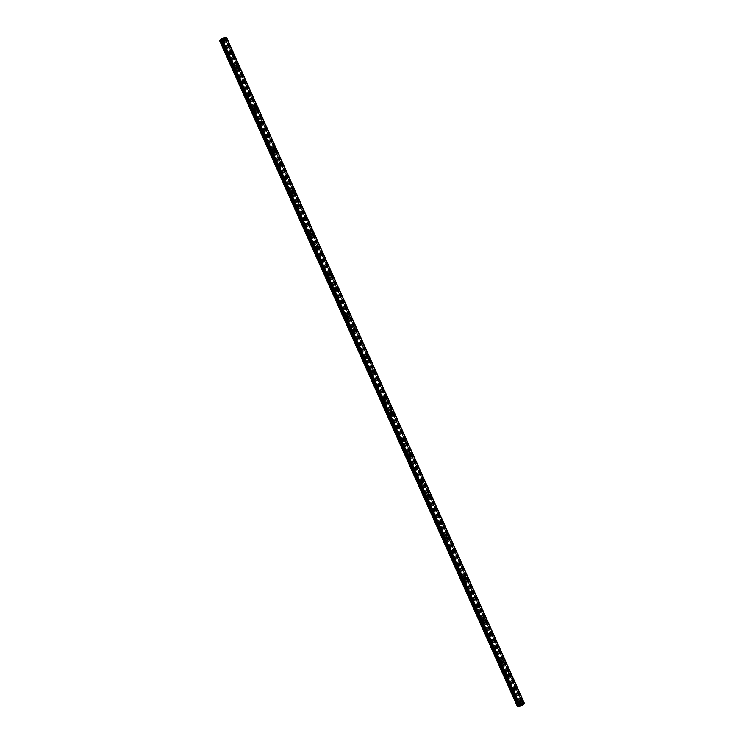 <?xml version="1.0" encoding="UTF-8"?>
<svg xmlns="http://www.w3.org/2000/svg" width="744" height="744" viewBox="0 0 744 744"><rect width="100%" height="100%" fill="white"/><g stroke="black" fill="none" stroke-linecap="round" stroke-linejoin="round"><path stroke-width="0.56" stroke-dasharray="3.72 2.79" d="M520.056 703.945A0.856 0.744 52 0 0 518.633 704.466A0.856 0.744 52 0 0 520.056 703.945M521.209 703.052A0.856 0.744 52 0 0 519.786 703.564A0.856 0.744 52 0 0 521.209 703.052M522.204 703.666L522.214 703.666A1.339 1.163 -128 0 1 520.567 701.555L520.567 701.555M513.881 690.134A0.856 0.744 52 0 0 512.458 690.655A0.856 0.744 52 0 0 513.881 690.134M515.025 689.242A0.856 0.744 52 0 0 513.602 689.753A0.856 0.744 52 0 0 515.025 689.242M516.029 689.846L516.029 689.855A1.339 1.163 -128 0 1 514.383 687.744L514.383 687.744M507.696 676.324A0.856 0.744 52 0 0 506.273 676.845A0.856 0.744 52 0 0 507.696 676.324M508.849 675.431A0.856 0.744 52 0 0 507.427 675.943A0.856 0.744 52 0 0 508.849 675.431M509.854 676.036L509.854 676.036A1.339 1.163 -128 0 1 508.208 673.934L508.208 673.934M501.521 662.513A0.856 0.744 52 0 0 500.098 663.025A0.856 0.744 52 0 0 501.521 662.513M502.674 661.611A0.856 0.744 52 0 0 501.251 662.132A0.856 0.744 52 0 0 502.674 661.611M503.679 662.225L503.679 662.225A1.339 1.163 -128 0 1 502.033 660.123L502.033 660.123M495.346 648.703A0.856 0.744 52 0 0 493.923 649.214A0.856 0.744 52 0 0 495.346 648.703M496.49 647.801A0.856 0.744 52 0 0 495.076 648.322A0.856 0.744 52 0 0 496.49 647.801M497.494 648.415L497.494 648.415A1.339 1.163 -128 0 1 495.848 646.313L495.848 646.313M489.161 634.892A0.856 0.744 52 0 0 487.739 635.404A0.856 0.744 52 0 0 489.161 634.892M490.315 633.99A0.856 0.744 52 0 0 488.892 634.511A0.856 0.744 52 0 0 490.315 633.99M491.319 634.604L491.319 634.604A1.339 1.163 -128 0 1 489.673 632.502L489.673 632.502M482.986 621.082A0.856 0.744 52 0 0 481.563 621.593A0.856 0.744 52 0 0 482.986 621.082M484.139 620.18A0.856 0.744 52 0 0 482.716 620.691A0.856 0.744 52 0 0 484.139 620.18M485.144 620.794L485.144 620.794A1.339 1.163 -128 0 1 483.498 618.692L483.498 618.692M476.811 607.271A0.856 0.744 52 0 0 475.388 607.783A0.856 0.744 52 0 0 476.811 607.271M477.964 606.369A0.856 0.744 52 0 0 476.541 606.881A0.856 0.744 52 0 0 477.964 606.369M478.959 606.983L478.959 606.983A1.339 1.163 -128 0 1 477.313 604.881L477.313 604.881M470.627 593.461A0.856 0.744 52 0 0 469.213 593.972A0.856 0.744 52 0 0 470.627 593.461M471.78 592.559A0.856 0.744 52 0 0 470.357 593.07A0.856 0.744 52 0 0 471.78 592.559M472.784 593.173L472.784 593.173A1.339 1.163 -128 0 1 471.138 591.071L471.138 591.071M464.451 579.65A0.856 0.744 52 0 0 463.028 580.162A0.856 0.744 52 0 0 464.451 579.65M465.605 578.748A0.856 0.744 52 0 0 464.182 579.26A0.856 0.744 52 0 0 465.605 578.748M466.609 579.362L466.609 579.362A1.339 1.163 -128 0 1 464.963 577.26L464.963 577.251M458.276 565.84A0.856 0.744 52 0 0 456.853 566.351A0.856 0.744 52 0 0 458.276 565.84M459.429 564.938A0.856 0.744 52 0 0 458.006 565.449A0.856 0.744 52 0 0 459.429 564.938M460.424 565.552L460.424 565.552A1.339 1.163 -128 0 1 458.778 563.441L458.788 563.441M452.092 552.029A0.856 0.744 52 0 0 450.678 552.541A0.856 0.744 52 0 0 452.092 552.029M453.245 551.127A0.856 0.744 52 0 0 451.822 551.639A0.856 0.744 52 0 0 453.245 551.127M454.249 551.741L454.249 551.741A1.339 1.163 -128 0 1 452.603 549.63L452.603 549.63M445.916 538.219A0.856 0.744 52 0 0 444.494 538.73A0.856 0.744 52 0 0 445.916 538.219M447.07 537.317A0.856 0.744 52 0 0 445.647 537.828A0.856 0.744 52 0 0 447.07 537.317M448.074 537.931L448.074 537.931A1.339 1.163 -128 0 1 446.428 535.82L446.428 535.82M439.741 524.399A0.856 0.744 52 0 0 438.318 524.92A0.856 0.744 52 0 0 439.741 524.399M440.894 523.506A0.856 0.744 52 0 0 439.472 524.018A0.856 0.744 52 0 0 440.894 523.506M441.889 524.12L441.899 524.12A1.339 1.163 -128 0 1 440.253 522.009L440.253 522.009M433.566 510.589A0.856 0.744 52 0 0 432.143 511.109A0.856 0.744 52 0 0 433.566 510.589M434.71 509.696A0.856 0.744 52 0 0 433.287 510.207A0.856 0.744 52 0 0 434.71 509.696M435.714 510.31L435.714 510.31A1.339 1.163 -128 0 1 434.068 508.199L434.068 508.199M427.382 496.778A0.856 0.744 52 0 0 425.959 497.299A0.856 0.744 52 0 0 427.382 496.778M428.535 495.885A0.856 0.744 52 0 0 427.112 496.397A0.856 0.744 52 0 0 428.535 495.885M429.539 496.49L429.539 496.49A1.339 1.163 -128 0 1 427.893 494.388L427.893 494.388M421.206 482.968A0.856 0.744 52 0 0 419.783 483.479A0.856 0.744 52 0 0 421.206 482.968M422.36 482.066A0.856 0.744 52 0 0 420.937 482.586A0.856 0.744 52 0 0 422.36 482.066M423.364 482.679L423.364 482.679A1.339 1.163 -128 0 1 421.718 480.578L421.718 480.578M415.031 469.157A0.856 0.744 52 0 0 413.608 469.669A0.856 0.744 52 0 0 415.031 469.157M416.175 468.255A0.856 0.744 52 0 0 414.761 468.776A0.856 0.744 52 0 0 416.175 468.255M417.179 468.869L417.179 468.869A1.339 1.163 -128 0 1 415.533 466.767L415.533 466.767M408.847 455.347A0.856 0.744 52 0 0 407.424 455.858A0.856 0.744 52 0 0 408.847 455.347M410 454.445A0.856 0.744 52 0 0 408.577 454.965A0.856 0.744 52 0 0 410 454.445M411.004 455.058L411.004 455.058A1.339 1.163 -128 0 1 409.358 452.957L409.358 452.957M402.671 441.536A0.856 0.744 52 0 0 401.249 442.048A0.856 0.744 52 0 0 402.671 441.536M403.825 440.634A0.856 0.744 52 0 0 402.402 441.146A0.856 0.744 52 0 0 403.825 440.634M404.829 441.248L404.829 441.248A1.339 1.163 -128 0 1 403.183 439.146L403.183 439.146M396.496 427.726A0.856 0.744 52 0 0 395.073 428.237A0.856 0.744 52 0 0 396.496 427.726M397.649 426.824A0.856 0.744 52 0 0 396.227 427.335A0.856 0.744 52 0 0 397.649 426.824M398.644 427.437L398.644 427.437A1.339 1.163 -128 0 1 396.998 425.336L396.998 425.336M390.312 413.915A0.856 0.744 52 0 0 388.898 414.427A0.856 0.744 52 0 0 390.312 413.915M391.465 413.013A0.856 0.744 52 0 0 390.042 413.524A0.856 0.744 52 0 0 391.465 413.013M392.469 413.627L392.469 413.627A1.339 1.163 -128 0 1 390.823 411.525L390.823 411.525M384.137 400.105A0.856 0.744 52 0 0 382.714 400.616A0.856 0.744 52 0 0 384.137 400.105M385.29 399.203A0.856 0.744 52 0 0 383.867 399.714A0.856 0.744 52 0 0 385.29 399.203M386.294 399.816L386.294 399.816A1.339 1.163 -128 0 1 384.648 397.714L384.648 397.705M377.961 386.294A0.856 0.744 52 0 0 376.538 386.806A0.856 0.744 52 0 0 377.961 386.294M379.115 385.392A0.856 0.744 52 0 0 377.692 385.904A0.856 0.744 52 0 0 379.115 385.392M380.11 386.006L380.11 386.006A1.339 1.163 -128 0 1 378.464 383.895L378.473 383.895M371.777 372.484A0.856 0.744 52 0 0 370.363 372.995A0.856 0.744 52 0 0 371.777 372.484M372.93 371.582A0.856 0.744 52 0 0 371.507 372.093A0.856 0.744 52 0 0 372.93 371.582M373.934 372.195L373.934 372.195A1.339 1.163 -128 0 1 372.288 370.084L372.288 370.084M365.602 358.673A0.856 0.744 52 0 0 364.179 359.185A0.856 0.744 52 0 0 365.602 358.673M366.755 357.771A0.856 0.744 52 0 0 365.332 358.283A0.856 0.744 52 0 0 366.755 357.771M367.759 358.385L367.759 358.385A1.339 1.163 -128 0 1 366.113 356.274L366.113 356.274M359.426 344.853A0.856 0.744 52 0 0 358.004 345.374A0.856 0.744 52 0 0 359.426 344.853M360.58 343.961A0.856 0.744 52 0 0 359.157 344.472A0.856 0.744 52 0 0 360.58 343.961M361.575 344.574L361.584 344.574A1.339 1.163 -128 0 1 359.938 342.463L359.938 342.463M353.251 331.043A0.856 0.744 52 0 0 351.828 331.564A0.856 0.744 52 0 0 353.251 331.043M354.395 330.15A0.856 0.744 52 0 0 352.982 330.662A0.856 0.744 52 0 0 354.395 330.15M355.399 330.764L355.399 330.764A1.339 1.163 -128 0 1 353.753 328.653L353.753 328.653M347.067 317.232A0.856 0.744 52 0 0 345.644 317.753A0.856 0.744 52 0 0 347.067 317.232M348.22 316.339A0.856 0.744 52 0 0 346.797 316.851A0.856 0.744 52 0 0 348.22 316.339M349.224 316.944L349.224 316.944A1.339 1.163 -128 0 1 347.578 314.842L347.578 314.842M340.892 303.422A0.856 0.744 52 0 0 339.469 303.933A0.856 0.744 52 0 0 340.892 303.422M342.045 302.52A0.856 0.744 52 0 0 340.622 303.041A0.856 0.744 52 0 0 342.045 302.52M343.049 303.134L343.049 303.134A1.339 1.163 -128 0 1 341.403 301.032L341.403 301.032M334.716 289.611A0.856 0.744 52 0 0 333.293 290.123A0.856 0.744 52 0 0 334.716 289.611M335.86 288.709A0.856 0.744 52 0 0 334.447 289.23A0.856 0.744 52 0 0 335.86 288.709M336.865 289.323L336.865 289.323A1.339 1.163 -128 0 1 335.219 287.221L335.219 287.221M328.532 275.801A0.856 0.744 52 0 0 327.109 276.312A0.856 0.744 52 0 0 328.532 275.801M329.685 274.899A0.856 0.744 52 0 0 328.262 275.419A0.856 0.744 52 0 0 329.685 274.899M330.689 275.512L330.689 275.512A1.339 1.163 -128 0 1 329.043 273.411L329.043 273.411M322.357 261.99A0.856 0.744 52 0 0 320.934 262.502A0.856 0.744 52 0 0 322.357 261.99M323.51 261.088A0.856 0.744 52 0 0 322.087 261.6A0.856 0.744 52 0 0 323.51 261.088M324.514 261.702L324.514 261.702A1.339 1.163 -128 0 1 322.868 259.6L322.868 259.6M316.181 248.18A0.856 0.744 52 0 0 314.759 248.691A0.856 0.744 52 0 0 316.181 248.18M317.335 247.278A0.856 0.744 52 0 0 315.912 247.789A0.856 0.744 52 0 0 317.335 247.278M318.33 247.892L318.33 247.892A1.339 1.163 -128 0 1 316.684 245.79L316.684 245.79M309.997 234.369A0.856 0.744 52 0 0 308.583 234.881A0.856 0.744 52 0 0 309.997 234.369M311.15 233.467A0.856 0.744 52 0 0 309.727 233.979A0.856 0.744 52 0 0 311.15 233.467M312.154 234.081L312.154 234.081A1.339 1.163 -128 0 1 310.508 231.979L310.508 231.979M303.822 220.559A0.856 0.744 52 0 0 302.399 221.07A0.856 0.744 52 0 0 303.822 220.559M304.975 219.657A0.856 0.744 52 0 0 303.552 220.168A0.856 0.744 52 0 0 304.975 219.657M305.979 220.27L305.979 220.27A1.339 1.163 -128 0 1 304.333 218.169L304.333 218.159M297.647 206.748A0.856 0.744 52 0 0 296.224 207.26A0.856 0.744 52 0 0 297.647 206.748M298.8 205.846A0.856 0.744 52 0 0 297.377 206.358A0.856 0.744 52 0 0 298.8 205.846M299.795 206.46L299.804 206.46A1.339 1.163 -128 0 1 298.149 204.349L298.158 204.349M291.462 192.938A0.856 0.744 52 0 0 290.048 193.449A0.856 0.744 52 0 0 291.462 192.938M292.615 192.036A0.856 0.744 52 0 0 291.192 192.547A0.856 0.744 52 0 0 292.615 192.036M293.62 192.65L293.62 192.65A1.339 1.163 -128 0 1 291.974 190.538L291.974 190.538M285.287 179.127A0.856 0.744 52 0 0 283.864 179.639A0.856 0.744 52 0 0 285.287 179.127M286.44 178.225A0.856 0.744 52 0 0 285.017 178.737A0.856 0.744 52 0 0 286.44 178.225M287.444 178.839L287.444 178.839A1.339 1.163 -128 0 1 285.798 176.728L285.798 176.728M279.112 165.308A0.856 0.744 52 0 0 277.689 165.828A0.856 0.744 52 0 0 279.112 165.308M280.265 164.415A0.856 0.744 52 0 0 278.842 164.926A0.856 0.744 52 0 0 280.265 164.415M281.269 165.029L281.269 165.029A1.339 1.163 -128 0 1 279.623 162.917L279.623 162.917M272.936 151.497A0.856 0.744 52 0 0 271.514 152.018A0.856 0.744 52 0 0 272.936 151.497M274.08 150.604A0.856 0.744 52 0 0 272.667 151.116A0.856 0.744 52 0 0 274.08 150.604M275.085 151.218L275.085 151.218A1.339 1.163 -128 0 1 273.439 149.107L273.439 149.107M266.752 137.687A0.856 0.744 52 0 0 265.329 138.207A0.856 0.744 52 0 0 266.752 137.687M267.905 136.794A0.856 0.744 52 0 0 266.482 137.305A0.856 0.744 52 0 0 267.905 136.794M268.909 137.407L268.909 137.398A1.339 1.163 -128 0 1 267.263 135.296L267.263 135.296M260.577 123.876A0.856 0.744 52 0 0 259.154 124.388A0.856 0.744 52 0 0 260.577 123.876M261.73 122.974A0.856 0.744 52 0 0 260.307 123.495A0.856 0.744 52 0 0 261.73 122.974M262.734 123.588L262.734 123.588A1.339 1.163 -128 0 1 261.088 121.486L261.088 121.486M254.402 110.066A0.856 0.744 52 0 0 252.979 110.577A0.856 0.744 52 0 0 254.402 110.066M255.545 109.163A0.856 0.744 52 0 0 254.132 109.684A0.856 0.744 52 0 0 255.545 109.163M256.55 109.777L256.55 109.777A1.339 1.163 -128 0 1 254.904 107.675L254.904 107.675M248.217 96.255A0.856 0.744 52 0 0 246.794 96.767A0.856 0.744 52 0 0 248.217 96.255M249.37 95.353A0.856 0.744 52 0 0 247.947 95.874A0.856 0.744 52 0 0 249.37 95.353M250.375 95.967L250.375 95.967A1.339 1.163 -128 0 1 248.728 93.865L248.728 93.865M242.042 82.445A0.856 0.744 52 0 0 240.619 82.956A0.856 0.744 52 0 0 242.042 82.445M243.195 81.542A0.856 0.744 52 0 0 241.772 82.054A0.856 0.744 52 0 0 243.195 81.542M244.199 82.156L244.199 82.156A1.339 1.163 -128 0 1 242.553 80.054L242.553 80.054M235.867 68.634A0.856 0.744 52 0 0 234.444 69.145A0.856 0.744 52 0 0 235.867 68.634M237.02 67.732A0.856 0.744 52 0 0 235.597 68.243A0.856 0.744 52 0 0 237.02 67.732M238.015 68.346L238.015 68.346A1.339 1.163 -128 0 1 236.369 66.244L236.369 66.244M229.682 54.824A0.856 0.744 52 0 0 228.268 55.335A0.856 0.744 52 0 0 229.682 54.824M230.835 53.921A0.856 0.744 52 0 0 229.412 54.433A0.856 0.744 52 0 0 230.835 53.921M231.84 54.535L231.84 54.535A1.339 1.163 -128 0 1 230.194 52.433L230.194 52.433M223.507 41.013A0.856 0.744 52 0 0 222.084 41.525A0.856 0.744 52 0 0 223.507 41.013M224.66 40.111A0.856 0.744 52 0 0 223.237 40.622A0.856 0.744 52 0 0 224.66 40.111M225.665 40.725L225.665 40.725A1.339 1.163 -128 0 1 224.018 38.623L224.018 38.623M225.051 39.971A1.339 1.163 52 0 0 222.847 40.771A1.339 1.163 52 0 0 225.051 39.971M225.86 39.339A1.339 1.163 52 0 0 223.646 40.139A1.339 1.163 52 0 0 225.86 39.339M231.235 53.782A1.339 1.163 52 0 0 229.022 54.582A1.339 1.163 52 0 0 231.235 53.782M232.035 53.15A1.339 1.163 52 0 0 229.822 53.949A1.339 1.163 52 0 0 232.035 53.15M237.41 67.592A1.339 1.163 52 0 0 235.197 68.392A1.339 1.163 52 0 0 237.41 67.592M238.21 66.96A1.339 1.163 52 0 0 235.997 67.76A1.339 1.163 52 0 0 238.21 66.96M243.586 81.403A1.339 1.163 52 0 0 241.382 82.203A1.339 1.163 52 0 0 243.586 81.403M244.395 80.78A1.339 1.163 52 0 0 242.181 81.57A1.339 1.163 52 0 0 244.395 80.78M249.77 95.213A1.339 1.163 52 0 0 247.557 96.013A1.339 1.163 52 0 0 249.77 95.213M250.57 94.59A1.339 1.163 52 0 0 248.357 95.39A1.339 1.163 52 0 0 250.57 94.59M255.945 109.024A1.339 1.163 52 0 0 253.732 109.824A1.339 1.163 52 0 0 255.945 109.024M256.745 108.401A1.339 1.163 52 0 0 254.532 109.201A1.339 1.163 52 0 0 256.745 108.401M262.121 122.834A1.339 1.163 52 0 0 259.907 123.634A1.339 1.163 52 0 0 262.121 122.834M262.92 122.211A1.339 1.163 52 0 0 260.716 123.011A1.339 1.163 52 0 0 262.92 122.211M268.305 136.645A1.339 1.163 52 0 0 266.092 137.445A1.339 1.163 52 0 0 268.305 136.645M269.105 136.022A1.339 1.163 52 0 0 266.891 136.822A1.339 1.163 52 0 0 269.105 136.022M274.48 150.455A1.339 1.163 52 0 0 272.267 151.255A1.339 1.163 52 0 0 274.48 150.455M275.28 149.832A1.339 1.163 52 0 0 273.067 150.632A1.339 1.163 52 0 0 275.28 149.832M280.655 164.266A1.339 1.163 52 0 0 278.442 165.066A1.339 1.163 52 0 0 280.655 164.266M281.455 163.643A1.339 1.163 52 0 0 279.251 164.443A1.339 1.163 52 0 0 281.455 163.643M286.831 178.076A1.339 1.163 52 0 0 284.627 178.876A1.339 1.163 52 0 0 286.831 178.076M287.64 177.453A1.339 1.163 52 0 0 285.426 178.253A1.339 1.163 52 0 0 287.64 177.453M293.015 191.887A1.339 1.163 52 0 0 290.802 192.687A1.339 1.163 52 0 0 293.015 191.887M293.815 191.264A1.339 1.163 52 0 0 291.602 192.064A1.339 1.163 52 0 0 293.815 191.264M299.19 205.707A1.339 1.163 52 0 0 296.977 206.507A1.339 1.163 52 0 0 299.19 205.707M299.99 205.074A1.339 1.163 52 0 0 297.777 205.874A1.339 1.163 52 0 0 299.99 205.074M305.366 219.517A1.339 1.163 52 0 0 303.161 220.317A1.339 1.163 52 0 0 305.366 219.517M306.175 218.885A1.339 1.163 52 0 0 303.961 219.685A1.339 1.163 52 0 0 306.175 218.885M311.55 233.328A1.339 1.163 52 0 0 309.337 234.128A1.339 1.163 52 0 0 311.55 233.328M312.35 232.695A1.339 1.163 52 0 0 310.136 233.495A1.339 1.163 52 0 0 312.35 232.695M317.725 247.138A1.339 1.163 52 0 0 315.512 247.938A1.339 1.163 52 0 0 317.725 247.138M318.525 246.506A1.339 1.163 52 0 0 316.312 247.306A1.339 1.163 52 0 0 318.525 246.506M323.9 260.949A1.339 1.163 52 0 0 321.696 261.748A1.339 1.163 52 0 0 323.9 260.949M324.7 260.326A1.339 1.163 52 0 0 322.496 261.116A1.339 1.163 52 0 0 324.7 260.326M330.085 274.759A1.339 1.163 52 0 0 327.872 275.559A1.339 1.163 52 0 0 330.085 274.759M330.885 274.136A1.339 1.163 52 0 0 328.671 274.936A1.339 1.163 52 0 0 330.885 274.136M336.26 288.57A1.339 1.163 52 0 0 334.047 289.37A1.339 1.163 52 0 0 336.26 288.57M337.06 287.947A1.339 1.163 52 0 0 334.847 288.746A1.339 1.163 52 0 0 337.06 287.947M342.435 302.38A1.339 1.163 52 0 0 340.222 303.18A1.339 1.163 52 0 0 342.435 302.38M343.235 301.757A1.339 1.163 52 0 0 341.031 302.557A1.339 1.163 52 0 0 343.235 301.757M348.62 316.191A1.339 1.163 52 0 0 346.406 316.991A1.339 1.163 52 0 0 348.62 316.191M349.42 315.568A1.339 1.163 52 0 0 347.206 316.367A1.339 1.163 52 0 0 349.42 315.568M354.795 330.001A1.339 1.163 52 0 0 352.582 330.801A1.339 1.163 52 0 0 354.795 330.001M355.595 329.378A1.339 1.163 52 0 0 353.381 330.178A1.339 1.163 52 0 0 355.595 329.378M360.97 343.812A1.339 1.163 52 0 0 358.757 344.612A1.339 1.163 52 0 0 360.97 343.812M361.77 343.189A1.339 1.163 52 0 0 359.566 343.988A1.339 1.163 52 0 0 361.77 343.189M367.145 357.622A1.339 1.163 52 0 0 364.941 358.422A1.339 1.163 52 0 0 367.145 357.622M367.954 356.999A1.339 1.163 52 0 0 365.741 357.799A1.339 1.163 52 0 0 367.954 356.999M373.33 371.433A1.339 1.163 52 0 0 371.117 372.233A1.339 1.163 52 0 0 373.33 371.433M374.13 370.81A1.339 1.163 52 0 0 371.916 371.609A1.339 1.163 52 0 0 374.13 370.81M379.505 385.252A1.339 1.163 52 0 0 377.292 386.052A1.339 1.163 52 0 0 379.505 385.252M380.305 384.62A1.339 1.163 52 0 0 378.092 385.42A1.339 1.163 52 0 0 380.305 384.62M385.68 399.063A1.339 1.163 52 0 0 383.476 399.863A1.339 1.163 52 0 0 385.68 399.063M386.489 398.431A1.339 1.163 52 0 0 384.276 399.23A1.339 1.163 52 0 0 386.489 398.431M391.865 412.874A1.339 1.163 52 0 0 389.651 413.673A1.339 1.163 52 0 0 391.865 412.874M392.665 412.241A1.339 1.163 52 0 0 390.451 413.041A1.339 1.163 52 0 0 392.665 412.241M398.04 426.684A1.339 1.163 52 0 0 395.827 427.484A1.339 1.163 52 0 0 398.04 426.684M398.84 426.052A1.339 1.163 52 0 0 396.626 426.851A1.339 1.163 52 0 0 398.84 426.052M404.215 440.495A1.339 1.163 52 0 0 402.002 441.294A1.339 1.163 52 0 0 404.215 440.495M405.015 439.862A1.339 1.163 52 0 0 402.811 440.662A1.339 1.163 52 0 0 405.015 439.862M410.4 454.305A1.339 1.163 52 0 0 408.186 455.105A1.339 1.163 52 0 0 410.4 454.305M411.2 453.682A1.339 1.163 52 0 0 408.986 454.482A1.339 1.163 52 0 0 411.2 453.682M416.575 468.116A1.339 1.163 52 0 0 414.362 468.915A1.339 1.163 52 0 0 416.575 468.116M417.375 467.492A1.339 1.163 52 0 0 415.161 468.292A1.339 1.163 52 0 0 417.375 467.492M422.75 481.926A1.339 1.163 52 0 0 420.537 482.726A1.339 1.163 52 0 0 422.75 481.926M423.55 481.303A1.339 1.163 52 0 0 421.346 482.103A1.339 1.163 52 0 0 423.55 481.303M428.935 495.736A1.339 1.163 52 0 0 426.721 496.536A1.339 1.163 52 0 0 428.935 495.736M429.734 495.113A1.339 1.163 52 0 0 427.521 495.913A1.339 1.163 52 0 0 429.734 495.113M435.11 509.547A1.339 1.163 52 0 0 432.896 510.347A1.339 1.163 52 0 0 435.11 509.547M435.91 508.924A1.339 1.163 52 0 0 433.696 509.724A1.339 1.163 52 0 0 435.91 508.924M441.285 523.358A1.339 1.163 52 0 0 439.072 524.157A1.339 1.163 52 0 0 441.285 523.358M442.085 522.734A1.339 1.163 52 0 0 439.881 523.534A1.339 1.163 52 0 0 442.085 522.734M447.46 537.168A1.339 1.163 52 0 0 445.256 537.968A1.339 1.163 52 0 0 447.46 537.168M448.269 536.545A1.339 1.163 52 0 0 446.056 537.345A1.339 1.163 52 0 0 448.269 536.545M453.645 550.979A1.339 1.163 52 0 0 451.431 551.778A1.339 1.163 52 0 0 453.645 550.979M454.445 550.355A1.339 1.163 52 0 0 452.231 551.155A1.339 1.163 52 0 0 454.445 550.355M459.82 564.798A1.339 1.163 52 0 0 457.607 565.598A1.339 1.163 52 0 0 459.82 564.798M460.62 564.166A1.339 1.163 52 0 0 458.406 564.966A1.339 1.163 52 0 0 460.62 564.166M465.995 578.609A1.339 1.163 52 0 0 463.791 579.409A1.339 1.163 52 0 0 465.995 578.609M466.804 577.976A1.339 1.163 52 0 0 464.591 578.776A1.339 1.163 52 0 0 466.804 577.976M472.18 592.419A1.339 1.163 52 0 0 469.966 593.219A1.339 1.163 52 0 0 472.18 592.419M472.979 591.787A1.339 1.163 52 0 0 470.766 592.587A1.339 1.163 52 0 0 472.979 591.787M478.355 606.23A1.339 1.163 52 0 0 476.141 607.03A1.339 1.163 52 0 0 478.355 606.23M479.155 605.597A1.339 1.163 52 0 0 476.941 606.397A1.339 1.163 52 0 0 479.155 605.597M484.53 620.04A1.339 1.163 52 0 0 482.317 620.84A1.339 1.163 52 0 0 484.53 620.04M485.33 619.408A1.339 1.163 52 0 0 483.126 620.208A1.339 1.163 52 0 0 485.33 619.408M490.714 633.851A1.339 1.163 52 0 0 488.501 634.651A1.339 1.163 52 0 0 490.714 633.851M491.514 633.228A1.339 1.163 52 0 0 489.301 634.028A1.339 1.163 52 0 0 491.514 633.228M496.89 647.661A1.339 1.163 52 0 0 494.676 648.461A1.339 1.163 52 0 0 496.89 647.661M497.69 647.038A1.339 1.163 52 0 0 495.476 647.838A1.339 1.163 52 0 0 497.69 647.038M503.065 661.472A1.339 1.163 52 0 0 500.851 662.272A1.339 1.163 52 0 0 503.065 661.472M503.865 660.849A1.339 1.163 52 0 0 501.661 661.649A1.339 1.163 52 0 0 503.865 660.849M509.249 675.282A1.339 1.163 52 0 0 507.036 676.082A1.339 1.163 52 0 0 509.249 675.282M510.049 674.659A1.339 1.163 52 0 0 507.836 675.459A1.339 1.163 52 0 0 510.049 674.659M515.425 689.093A1.339 1.163 52 0 0 513.211 689.893A1.339 1.163 52 0 0 515.425 689.093M516.224 688.47A1.339 1.163 52 0 0 514.011 689.269A1.339 1.163 52 0 0 516.224 688.47M521.6 702.903A1.339 1.163 52 0 0 519.386 703.703A1.339 1.163 52 0 0 521.6 702.903M522.4 702.28A1.339 1.163 52 0 0 520.196 703.08A1.339 1.163 52 0 0 522.4 702.28M222.986 38.846L223.888 38.363L222.986 38.846M222.605 38.976L222.14 39.144L222.605 38.976M219.471 40.409L225.19 38.186L522.958 704.54M518.977 705.712L220.949 39.553M524.306 703.601L226.25 37.274M522.948 704.559L224.855 38.167L226.436 37.228M225.19 38.186L523.181 704.373L225.19 38.186M521.191 705.033L520.298 705.526M220.968 39.906L519.061 706.298L221.005 39.916M220.419 40.111L518.503 706.502M220.308 40.167L518.391 706.558M219.647 40.399L517.74 706.791M221.173 39.376L519.293 705.731M221.098 39.339L519.154 705.656M226.232 37.386L524.325 703.778M225.516 37.739L523.609 704.131M225.265 37.86L523.358 704.252M225.125 37.944L523.218 704.336M224.846 38.465L522.93 704.856M224.4 38.679L522.493 705.07M223.749 38.921L521.832 705.312M223.702 38.921L521.795 705.312M223.154 39.116L521.246 705.507M223.051 39.172L521.144 705.563M226.157 37.423L524.25 703.805M225.562 37.712L523.655 704.103M224.883 38.139L522.976 704.531M225.172 38.214L523.255 704.605M518.819 703.526L519.963 702.634M512.635 689.716L513.788 688.814M506.459 675.905L507.613 675.003M500.284 662.095L501.428 661.193M494.1 648.284L495.253 647.382M487.925 634.474L489.078 633.572M481.749 620.663L482.903 619.761M475.565 606.853L476.718 605.951M469.39 593.042L470.543 592.14M463.214 579.232L464.368 578.33M457.03 565.421L458.183 564.519M450.855 551.602L452.008 550.709M444.68 537.791L445.833 536.898M438.504 523.981L439.648 523.088M432.32 510.17L433.473 509.268M426.145 496.36L427.298 495.458M419.969 482.549L421.113 481.647M413.785 468.739L414.938 467.837M407.61 454.928L408.763 454.026M401.435 441.118L402.588 440.216M395.25 427.307L396.403 426.405M389.075 413.497L390.228 412.594M382.9 399.686L384.053 398.784M376.715 385.876L377.868 384.974M370.54 372.056L371.693 371.163M364.365 358.245L365.518 357.353M358.19 344.435L359.333 343.542M352.005 330.624L353.158 329.722M345.83 316.814L346.983 315.912M339.655 303.003L340.798 302.101M333.47 289.193L334.623 288.291M327.295 275.382L328.448 274.48M321.12 261.572L322.273 260.67M314.935 247.761L316.088 246.859M308.76 233.951L309.913 233.049M302.585 220.14L303.738 219.238M296.4 206.33L297.553 205.428M290.225 192.51L291.378 191.617M284.05 178.7L285.203 177.807M277.875 164.889L279.019 163.996M271.69 151.078L272.843 150.176M265.515 137.268L266.668 136.366M259.34 123.458L260.484 122.555M253.155 109.647L254.309 108.745M246.98 95.837L248.133 94.934M240.805 82.026L241.958 81.124M234.62 68.215L235.774 67.313M228.445 54.405L229.598 53.503M222.27 40.595L223.423 39.692M223.126 39.311L223.925 38.688M229.301 53.122L230.11 52.499M235.485 66.941L236.285 66.309M241.661 80.752L242.46 80.12M247.836 94.562L248.636 93.93M254.02 108.373L254.82 107.74M260.195 122.183L260.995 121.56M266.371 135.994L267.17 135.371M272.546 149.804L273.355 149.181M278.73 163.615L279.53 162.992M284.906 177.425L285.705 176.802M291.081 191.236L291.89 190.613M297.265 205.046L298.065 204.423M303.44 218.857L304.24 218.234M309.616 232.667L310.415 232.044M315.8 246.487L316.6 245.855M321.975 260.298L322.775 259.665M328.151 274.108L328.95 273.476M334.335 287.919L335.135 287.286M340.51 301.729L341.31 301.106M346.685 315.54L347.485 314.917M352.861 329.35L353.67 328.727M359.045 343.161L359.845 342.538M365.22 356.971L366.02 356.348M371.396 370.782L372.205 370.159M377.58 384.592L378.38 383.969M383.755 398.403L384.555 397.78M389.93 412.213L390.73 411.59M396.115 426.033L396.915 425.401M402.29 439.844L403.09 439.211M408.465 453.654L409.265 453.022M414.65 467.464L415.45 466.832M420.825 481.275L421.625 480.652M427 495.086L427.8 494.462M433.175 508.896L433.985 508.273M439.36 522.707L440.16 522.083M445.535 536.517L446.335 535.894M451.71 550.327L452.519 549.704M457.895 564.138L458.695 563.515M464.07 577.949L464.87 577.325M470.245 591.759L471.045 591.136M476.43 605.579L477.23 604.946M482.605 619.389L483.405 618.757M488.78 633.2L489.58 632.567M494.965 647.01L495.764 646.378M501.14 660.821L501.94 660.188M507.315 674.631L508.115 674.008M513.49 688.442L514.299 687.819M519.675 702.252L520.475 701.629M521.321 704.354L522.121 703.731M515.136 690.544L515.945 689.921M508.961 676.733L509.761 676.11M502.786 662.923L503.586 662.299M496.601 649.112L497.411 648.489M490.426 635.302L491.226 634.679M484.251 621.491L485.051 620.868M478.076 607.681L478.876 607.058M471.891 593.87L472.691 593.247M465.716 580.06L466.516 579.427M459.541 566.249L460.341 565.617M453.356 552.439L454.166 551.806M447.181 538.628L447.981 537.996M441.006 524.808L441.806 524.185M434.822 510.998L435.631 510.375M428.646 497.187L429.446 496.564M422.471 483.377L423.271 482.754M416.287 469.566L417.096 468.943M410.111 455.756L410.911 455.133M403.936 441.945L404.736 441.322M397.761 428.135L398.561 427.512M391.577 414.324L392.376 413.701M385.401 400.514L386.201 399.881M379.226 386.703L380.026 386.071M373.042 372.893L373.851 372.26M366.866 359.082L367.666 358.45M360.691 345.272L361.491 344.639M354.507 331.452L355.316 330.829M348.332 317.642L349.131 317.018M342.156 303.831L342.956 303.208M335.972 290.021L336.781 289.397M329.797 276.21L330.596 275.587M323.621 262.399L324.421 261.776M317.446 248.589L318.246 247.966M311.262 234.779L312.062 234.155M305.087 220.968L305.886 220.336M298.911 207.157L299.711 206.525M292.727 193.347L293.536 192.715M286.552 179.537L287.351 178.904M280.376 165.726L281.176 165.094M274.192 151.906L275.001 151.283M268.017 138.096L268.817 137.473M261.841 124.285L262.641 123.662M255.666 110.475L256.466 109.852M249.482 96.664L250.282 96.041M243.307 82.854L244.106 82.231M237.131 69.043L237.931 68.42M230.947 55.233L231.747 54.61M224.772 41.422L225.572 40.79M223.33 41.943L224.474 41.041M229.505 55.754L230.659 54.851M235.681 69.564L236.834 68.671M241.856 83.375L243.009 82.482M248.04 97.185L249.194 96.292M254.216 111.005L255.369 110.103M260.391 124.815L261.544 123.913M266.575 138.626L267.728 137.724M272.75 152.436L273.904 151.534M278.926 166.247L280.079 165.345M285.11 180.057L286.254 179.155M291.285 193.868L292.439 192.966M297.461 207.678L298.614 206.776M303.645 221.489L304.789 220.587M309.82 235.299L310.973 234.397M315.995 249.11L317.149 248.217M322.171 262.92L323.324 262.028M328.355 276.731L329.508 275.838M334.53 290.551L335.683 289.649M340.706 304.361L341.859 303.459M346.89 318.172L348.043 317.269M353.065 331.982L354.218 331.08M359.24 345.793L360.394 344.891M365.425 359.603L366.569 358.701M371.6 373.414L372.753 372.512M377.775 387.224L378.928 386.322M383.96 401.035L385.104 400.132M390.135 414.845L391.288 413.943M396.31 428.656L397.463 427.763M402.485 442.466L403.639 441.573M408.67 456.277L409.823 455.384M414.845 470.096L415.998 469.194M421.02 483.907L422.173 483.005M427.205 497.717L428.349 496.815M433.38 511.528L434.533 510.626M439.555 525.338L440.708 524.436M445.74 539.149L446.884 538.247M451.915 552.959L453.068 552.057M458.09 566.77L459.243 565.868M464.275 580.58L465.418 579.678M470.45 594.391L471.603 593.489M476.625 608.201L477.778 607.309M482.8 622.012L483.953 621.119M488.985 635.822L490.138 634.93M495.16 649.642L496.313 648.74M501.335 663.453L502.488 662.551M507.52 677.263L508.664 676.361M513.695 691.074L514.848 690.172M519.87 704.884L521.023 703.982M221.145 39.265L519.238 705.656M226.157 37.274L524.25 703.666"/><path stroke-width="1.12" d="M520.567 701.555A1.339 1.163 -128 0 1 522.204 703.666A1.339 1.163 -128 0 1 520.567 701.555A1.339 1.163 -128 0 1 522.214 703.666M514.383 687.744A1.339 1.163 -128 0 1 516.029 689.846A1.339 1.163 -128 0 1 514.383 687.744A1.339 1.163 -128 0 1 516.029 689.855M508.208 673.934A1.339 1.163 -128 0 1 509.854 676.036A1.339 1.163 -128 0 1 508.208 673.934A1.339 1.163 -128 0 1 509.854 676.036M502.033 660.123A1.339 1.163 -128 0 1 503.679 662.225A1.339 1.163 -128 0 1 502.033 660.123A1.339 1.163 -128 0 1 503.679 662.225M495.848 646.313A1.339 1.163 -128 0 1 497.494 648.415A1.339 1.163 -128 0 1 495.848 646.313A1.339 1.163 -128 0 1 497.494 648.415M489.673 632.502A1.339 1.163 -128 0 1 491.319 634.604A1.339 1.163 -128 0 1 489.673 632.502A1.339 1.163 -128 0 1 491.319 634.604M483.498 618.692A1.339 1.163 -128 0 1 485.144 620.794A1.339 1.163 -128 0 1 483.498 618.692A1.339 1.163 -128 0 1 485.144 620.794M477.313 604.881A1.339 1.163 -128 0 1 478.959 606.983A1.339 1.163 -128 0 1 477.313 604.881A1.339 1.163 -128 0 1 478.959 606.983M471.138 591.071A1.339 1.163 -128 0 1 472.784 593.173A1.339 1.163 -128 0 1 471.138 591.071A1.339 1.163 -128 0 1 472.784 593.173M464.963 577.26A1.339 1.163 -128 0 1 466.609 579.362A1.339 1.163 -128 0 1 464.963 577.251A1.339 1.163 -128 0 1 466.609 579.362M458.778 563.441A1.339 1.163 -128 0 1 460.424 565.552A1.339 1.163 -128 0 1 458.788 563.441A1.339 1.163 -128 0 1 460.424 565.552M452.603 549.63A1.339 1.163 -128 0 1 454.249 551.741A1.339 1.163 -128 0 1 452.603 549.63A1.339 1.163 -128 0 1 454.249 551.741M446.428 535.82A1.339 1.163 -128 0 1 448.074 537.931A1.339 1.163 -128 0 1 446.428 535.82A1.339 1.163 -128 0 1 448.074 537.931M440.253 522.009A1.339 1.163 -128 0 1 441.889 524.12A1.339 1.163 -128 0 1 440.253 522.009A1.339 1.163 -128 0 1 441.899 524.12M434.068 508.199A1.339 1.163 -128 0 1 435.714 510.31A1.339 1.163 -128 0 1 434.068 508.199A1.339 1.163 -128 0 1 435.714 510.31M427.893 494.388A1.339 1.163 -128 0 1 429.539 496.49A1.339 1.163 -128 0 1 427.893 494.388A1.339 1.163 -128 0 1 429.539 496.49M421.718 480.578A1.339 1.163 -128 0 1 423.364 482.679A1.339 1.163 -128 0 1 421.718 480.578A1.339 1.163 -128 0 1 423.364 482.679M415.533 466.767A1.339 1.163 -128 0 1 417.179 468.869A1.339 1.163 -128 0 1 415.533 466.767A1.339 1.163 -128 0 1 417.179 468.869M409.358 452.957A1.339 1.163 -128 0 1 411.004 455.058A1.339 1.163 -128 0 1 409.358 452.957A1.339 1.163 -128 0 1 411.004 455.058M403.183 439.146A1.339 1.163 -128 0 1 404.829 441.248A1.339 1.163 -128 0 1 403.183 439.146A1.339 1.163 -128 0 1 404.829 441.248M396.998 425.336A1.339 1.163 -128 0 1 398.644 427.437A1.339 1.163 -128 0 1 396.998 425.336A1.339 1.163 -128 0 1 398.644 427.437M390.823 411.525A1.339 1.163 -128 0 1 392.469 413.627A1.339 1.163 -128 0 1 390.823 411.525A1.339 1.163 -128 0 1 392.469 413.627M384.648 397.714A1.339 1.163 -128 0 1 386.294 399.816A1.339 1.163 -128 0 1 384.648 397.705A1.339 1.163 -128 0 1 386.294 399.816M378.464 383.895A1.339 1.163 -128 0 1 380.11 386.006A1.339 1.163 -128 0 1 378.473 383.895A1.339 1.163 -128 0 1 380.11 386.006M372.288 370.084A1.339 1.163 -128 0 1 373.934 372.195A1.339 1.163 -128 0 1 372.288 370.084A1.339 1.163 -128 0 1 373.934 372.195M366.113 356.274A1.339 1.163 -128 0 1 367.759 358.385A1.339 1.163 -128 0 1 366.113 356.274A1.339 1.163 -128 0 1 367.759 358.385M359.938 342.463A1.339 1.163 -128 0 1 361.575 344.574A1.339 1.163 -128 0 1 359.938 342.463A1.339 1.163 -128 0 1 361.584 344.574M353.753 328.653A1.339 1.163 -128 0 1 355.399 330.764A1.339 1.163 -128 0 1 353.753 328.653A1.339 1.163 -128 0 1 355.399 330.764M347.578 314.842A1.339 1.163 -128 0 1 349.224 316.944A1.339 1.163 -128 0 1 347.578 314.842A1.339 1.163 -128 0 1 349.224 316.944M341.403 301.032A1.339 1.163 -128 0 1 343.049 303.134A1.339 1.163 -128 0 1 341.403 301.032A1.339 1.163 -128 0 1 343.049 303.134M335.219 287.221A1.339 1.163 -128 0 1 336.865 289.323A1.339 1.163 -128 0 1 335.219 287.221A1.339 1.163 -128 0 1 336.865 289.323M329.043 273.411A1.339 1.163 -128 0 1 330.689 275.512A1.339 1.163 -128 0 1 329.043 273.411A1.339 1.163 -128 0 1 330.689 275.512M322.868 259.6A1.339 1.163 -128 0 1 324.514 261.702A1.339 1.163 -128 0 1 322.868 259.6A1.339 1.163 -128 0 1 324.514 261.702M316.684 245.79A1.339 1.163 -128 0 1 318.33 247.892A1.339 1.163 -128 0 1 316.684 245.79A1.339 1.163 -128 0 1 318.33 247.892M310.508 231.979A1.339 1.163 -128 0 1 312.154 234.081A1.339 1.163 -128 0 1 310.508 231.979A1.339 1.163 -128 0 1 312.154 234.081M304.333 218.169A1.339 1.163 -128 0 1 305.979 220.27A1.339 1.163 -128 0 1 304.333 218.159A1.339 1.163 -128 0 1 305.979 220.27M298.149 204.349A1.339 1.163 -128 0 1 299.795 206.46A1.339 1.163 -128 0 1 298.158 204.349A1.339 1.163 -128 0 1 299.804 206.46M291.974 190.538A1.339 1.163 -128 0 1 293.62 192.65A1.339 1.163 -128 0 1 291.974 190.538A1.339 1.163 -128 0 1 293.62 192.65M285.798 176.728A1.339 1.163 -128 0 1 287.444 178.839A1.339 1.163 -128 0 1 285.798 176.728A1.339 1.163 -128 0 1 287.444 178.839M279.623 162.917A1.339 1.163 -128 0 1 281.269 165.029A1.339 1.163 -128 0 1 279.623 162.917A1.339 1.163 -128 0 1 281.269 165.029M273.439 149.107A1.339 1.163 -128 0 1 275.085 151.218A1.339 1.163 -128 0 1 273.439 149.107A1.339 1.163 -128 0 1 275.085 151.218M267.263 135.296A1.339 1.163 -128 0 1 268.909 137.407A1.339 1.163 -128 0 1 267.263 135.296A1.339 1.163 -128 0 1 268.909 137.398M261.088 121.486A1.339 1.163 -128 0 1 262.734 123.588A1.339 1.163 -128 0 1 261.088 121.486A1.339 1.163 -128 0 1 262.734 123.588M254.904 107.675A1.339 1.163 -128 0 1 256.55 109.777A1.339 1.163 -128 0 1 254.904 107.675A1.339 1.163 -128 0 1 256.55 109.777M248.728 93.865A1.339 1.163 -128 0 1 250.375 95.967A1.339 1.163 -128 0 1 248.728 93.865A1.339 1.163 -128 0 1 250.375 95.967M242.553 80.054A1.339 1.163 -128 0 1 244.199 82.156A1.339 1.163 -128 0 1 242.553 80.054A1.339 1.163 -128 0 1 244.199 82.156M236.369 66.244A1.339 1.163 -128 0 1 238.015 68.346A1.339 1.163 -128 0 1 236.369 66.244A1.339 1.163 -128 0 1 238.015 68.346M230.194 52.433A1.339 1.163 -128 0 1 231.84 54.535A1.339 1.163 -128 0 1 230.194 52.433A1.339 1.163 -128 0 1 231.84 54.535M224.018 38.623A1.339 1.163 -128 0 1 225.665 40.725A1.339 1.163 -128 0 1 224.018 38.623A1.339 1.163 -128 0 1 225.665 40.725M220.949 39.553L219.471 40.409L517.564 706.8L520.103 705.08L524.501 703.619L522.493 705.07L517.564 706.8M220.856 39.32L519.154 705.554M226.223 37.2L524.315 703.591L226.223 37.2L221.061 39.162M226.25 37.274L524.52 703.619M226.436 37.219L524.529 703.61L226.409 37.228M520.567 705.331L521.191 705.033M520.307 705.517L520.819 705.321M221.749 38.818L519.842 705.21L221.721 38.837M222.01 38.688L520.103 705.08M226.13 37.2L524.222 703.591M219.796 40.157L517.889 706.549M219.945 40.064L518.038 706.456M220.782 39.655L518.875 706.047M220.931 39.562L519.024 705.954M221.135 39.134L519.219 705.526"/></g></svg>
